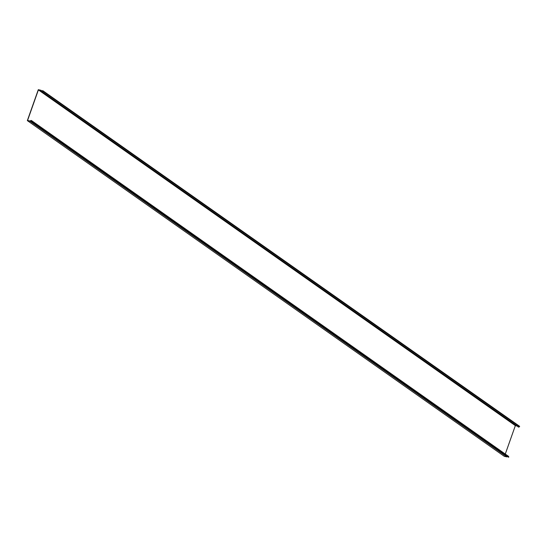 <?xml version="1.0" encoding="UTF-8"?>
<svg xmlns="http://www.w3.org/2000/svg" width="547" height="547" viewBox="0 0 547 547"><rect width="100%" height="100%" fill="white"/><g stroke="black" fill="none" stroke-linecap="round" stroke-linejoin="round"><path stroke-width="0.82" d="M31.514 120.586L508.478 456.307A0.855 0.691 -54.9 0 1 508.731 456.943L31.767 121.222A0.855 0.691 125.1 0 0 30.728 120.62L30.003 120.996L27.562 120.47L38.386 89.893L515.349 425.621L505.278 454.058M516.853 425.942L515.349 425.621M38.386 89.893L40.827 90.426L41.203 91.034A0.855 0.691 125.1 0 0 42.488 90.932L42.687 90.617L519.65 426.339L519.452 426.66A0.855 0.691 -54.9 0 1 518.365 427.002L41.401 91.281M42.687 90.617L42.365 90.857A0.67 0.54 -54.9 0 1 41.353 90.939L41.141 90.46A0.52 0.424 125.1 0 0 40.888 90.255L38.297 89.694L27.35 120.607L504.313 456.328L506.905 456.889A0.52 0.424 -54.9 0 0 507.254 456.813L507.548 456.615M27.35 120.607L29.941 121.167A0.52 0.424 125.1 0 0 30.29 121.092L30.789 120.764A0.67 0.54 -54.9 0 1 31.603 121.236L508.689 457.292M41.114 90.412L42.112 91.11M506.905 456.889L29.941 121.167M508.731 456.943L31.767 121.222M31.596 121.325L30.789 120.764M30.29 121.092L507.254 456.813M42.488 90.932L519.452 426.66M41.353 90.939L41.743 91.212M42.092 91.123L41.141 90.46M41.018 90.31L42.14 91.096"/></g></svg>
